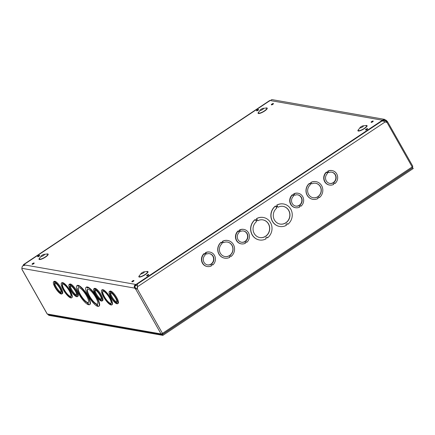 <?xml version="1.0" encoding="UTF-8"?>
<svg xmlns="http://www.w3.org/2000/svg" width="435" height="435" viewBox="0 0 435 435"><rect width="100%" height="100%" fill="white"/><g stroke="black" fill="none" stroke-linecap="round" stroke-linejoin="round"><path stroke-width="0.65" d="M135.981 284.474L23.659 264.768L270.108 100.518L382.43 120.218L135.981 284.474L136.438 285.289L137.384 284.659M273.283 103.508A1.174 0.288 -29.5 0 0 272.06 103.965A1.174 0.288 -29.5 0 0 271.326 104.71A1.174 0.288 -29.5 0 0 272.489 104.384A1.174 0.288 -29.5 0 0 273.37 103.552A1.174 0.288 -29.5 0 0 273.283 103.508M273.37 103.639A1.174 0.288 150.5 0 1 273.441 103.682A1.174 0.288 150.5 0 1 272.707 104.422A1.174 0.288 150.5 0 1 271.483 104.884A1.174 0.288 150.5 0 1 271.397 104.835A1.174 0.288 150.5 0 1 271.397 104.753M258.477 109.473A1.174 0.288 -29.5 0 0 257.254 109.935A1.174 0.288 -29.5 0 0 256.519 110.675A1.174 0.288 -29.5 0 0 257.683 110.349A1.174 0.288 -29.5 0 0 258.564 109.522A1.174 0.288 -29.5 0 0 258.477 109.473M258.564 109.604A1.174 0.288 150.5 0 1 258.635 109.647A1.174 0.288 150.5 0 1 257.901 110.387A1.174 0.288 150.5 0 1 256.677 110.849A1.174 0.288 150.5 0 1 256.59 110.8A1.174 0.288 150.5 0 1 256.59 110.718M39.569 255.372A1.174 0.288 -29.5 0 0 38.34 255.834A1.174 0.288 -29.5 0 0 37.611 256.574A1.174 0.288 -29.5 0 0 38.769 256.248A1.174 0.288 -29.5 0 0 39.65 255.421A1.174 0.288 -29.5 0 0 39.569 255.372M39.656 255.503A1.174 0.288 150.5 0 1 39.721 255.546A1.174 0.288 150.5 0 1 38.987 256.286A1.174 0.288 150.5 0 1 37.763 256.748A1.174 0.288 150.5 0 1 37.682 256.699A1.174 0.288 150.5 0 1 37.676 256.617M34.033 262.963A1.174 0.288 -29.5 0 0 32.804 263.425A1.174 0.288 -29.5 0 0 32.076 264.165A1.174 0.288 -29.5 0 0 33.234 263.838A1.174 0.288 -29.5 0 0 34.115 263.012A1.174 0.288 -29.5 0 0 34.033 262.963M34.12 263.093A1.174 0.288 150.5 0 1 34.186 263.137A1.174 0.288 150.5 0 1 33.451 263.882A1.174 0.288 150.5 0 1 32.228 264.339A1.174 0.288 150.5 0 1 32.146 264.295A1.174 0.288 150.5 0 1 32.141 264.208M133.801 280.466A1.174 0.288 -29.5 0 0 132.577 280.928A1.174 0.288 -29.5 0 0 131.843 281.668A1.174 0.288 -29.5 0 0 133.007 281.342A1.174 0.288 -29.5 0 0 133.888 280.515A1.174 0.288 -29.5 0 0 133.801 280.466M133.888 280.597A1.174 0.288 150.5 0 1 133.958 280.64A1.174 0.288 150.5 0 1 133.224 281.38A1.174 0.288 150.5 0 1 132.001 281.842A1.174 0.288 150.5 0 1 131.914 281.793A1.174 0.288 150.5 0 1 131.914 281.711M148.585 274.496A1.174 0.288 -29.5 0 0 147.362 274.958A1.174 0.288 -29.5 0 0 146.628 275.698A1.174 0.288 -29.5 0 0 147.791 275.371A1.174 0.288 -29.5 0 0 148.667 274.545A1.174 0.288 -29.5 0 0 148.585 274.496M148.672 274.626A1.174 0.288 150.5 0 1 148.737 274.67A1.174 0.288 150.5 0 1 148.009 275.409A1.174 0.288 150.5 0 1 146.78 275.872A1.174 0.288 150.5 0 1 146.698 275.823A1.174 0.288 150.5 0 1 146.698 275.741M373.056 121.012A1.174 0.288 -29.5 0 0 371.833 121.468A1.174 0.288 -29.5 0 0 371.099 122.213A1.174 0.288 -29.5 0 0 372.262 121.882A1.174 0.288 -29.5 0 0 373.138 121.055A1.174 0.288 -29.5 0 0 373.056 121.012M373.143 121.137A1.174 0.288 150.5 0 1 373.208 121.186A1.174 0.288 150.5 0 1 372.48 121.925A1.174 0.288 150.5 0 1 371.251 122.387A1.174 0.288 150.5 0 1 371.169 122.338A1.174 0.288 150.5 0 1 371.169 122.257M367.499 128.597A1.174 0.288 -29.5 0 0 366.27 129.059A1.174 0.288 -29.5 0 0 365.536 129.799A1.174 0.288 -29.5 0 0 366.7 129.472A1.174 0.288 -29.5 0 0 367.58 128.646A1.174 0.288 -29.5 0 0 367.499 128.597M367.58 128.727A1.174 0.288 150.5 0 1 367.651 128.771A1.174 0.288 150.5 0 1 366.917 129.51A1.174 0.288 150.5 0 1 365.694 129.973A1.174 0.288 150.5 0 1 365.612 129.924A1.174 0.288 150.5 0 1 365.607 129.842M43.418 255.557A1.957 0.478 -29.5 0 0 42.663 255.987M44.375 254.317A1.957 0.478 -29.5 0 0 44.201 254.317A1.957 0.478 -29.5 0 0 42.576 254.943A1.957 0.478 -29.5 0 0 41.194 256.014A1.957 0.478 -29.5 0 0 41.107 256.329A1.957 0.478 -29.5 0 0 43.049 255.78A1.957 0.478 -29.5 0 0 44.511 254.399A1.957 0.478 -29.5 0 0 44.375 254.317M262.49 109.549A1.957 0.478 -29.5 0 0 261.729 109.979M263.441 108.315A1.957 0.478 -29.5 0 0 263.267 108.315A1.957 0.478 -29.5 0 0 261.642 108.94A1.957 0.478 -29.5 0 0 260.266 110.011A1.957 0.478 -29.5 0 0 260.173 110.321A1.957 0.478 -29.5 0 0 262.115 109.778A1.957 0.478 -29.5 0 0 263.583 108.397A1.957 0.478 -29.5 0 0 263.441 108.315M143.262 273.071A1.957 0.478 -29.5 0 0 142.501 273.501M144.219 271.837A1.957 0.478 -29.5 0 0 144.039 271.832A1.957 0.478 -29.5 0 0 142.414 272.462A1.957 0.478 -29.5 0 0 141.038 273.528A1.957 0.478 -29.5 0 0 140.951 273.843A1.957 0.478 -29.5 0 0 142.887 273.294A1.957 0.478 -29.5 0 0 144.355 271.913A1.957 0.478 -29.5 0 0 144.219 271.837M362.328 127.063A1.957 0.478 -29.5 0 0 361.572 127.498M363.285 125.829A1.957 0.478 -29.5 0 0 363.111 125.829A1.957 0.478 -29.5 0 0 361.485 126.454A1.957 0.478 -29.5 0 0 360.109 127.526A1.957 0.478 -29.5 0 0 360.017 127.836A1.957 0.478 -29.5 0 0 361.958 127.292A1.957 0.478 -29.5 0 0 363.421 125.911A1.957 0.478 -29.5 0 0 363.285 125.829M382.849 120.957L382.43 120.218M23.996 265.372L23.659 264.768M329.714 183.418A5.709 5.302 99.9 0 0 335.776 178.687A5.709 5.302 99.9 0 0 331.682 172.173M328.8 172.619A5.709 5.302 -80.1 0 1 331.834 172.2A5.709 5.302 -80.1 0 1 336.07 178.736A5.709 5.302 -80.1 0 1 329.86 183.445A5.709 5.302 -80.1 0 1 325.69 179.356A5.709 5.302 -80.1 0 1 327.495 173.489L327.185 172.94L328.49 172.07L328.8 172.619L328.3 172.2M329.578 185.049L329.284 185A7.341 6.819 -80.1 0 1 323.901 179.628A7.341 6.819 -80.1 0 1 326.419 172.053L327.022 172.651L328.327 171.781L328.017 171.232A7.341 6.819 -80.1 0 1 332.112 170.591A7.341 6.819 -80.1 0 1 337.5 175.963A7.341 6.819 -80.1 0 1 334.983 183.543L334.667 182.988L333.362 183.858L333.678 184.407A7.341 6.819 -80.1 0 1 329.578 185.049A7.341 6.819 -80.1 0 1 324.195 179.682A7.341 6.819 -80.1 0 1 326.712 172.102M334.983 183.543L334.477 183.119M326.919 172.472L328.033 171.733L327.724 171.183A7.341 6.819 -80.1 0 1 331.818 170.542L332.112 170.591M386.231 122.268A1.435 1.332 99.9 0 0 386.623 122.224L386.797 121.979A1.435 0.397 56.3 0 1 386.34 121.555L385.687 120.805L386.334 120.37L386.987 121.126A1.435 0.397 -123.7 0 0 387.444 121.55L412.799 166.262A1.218 0.299 -29.5 0 1 412.184 166.937L412.32 167.937L162.717 334.243L162.462 333.373L412.184 166.937L386.916 122.278A1.435 1.332 -80.1 0 1 386.171 122.246L382.958 120.968L381.696 121.186L137.444 283.973L137.509 287.975A1.435 1.332 -80.1 0 1 137.194 288.709L136.9 288.661A1.435 1.332 99.9 0 0 137.21 287.921L137.362 286.85L385.22 121.903M295.572 207.712L295.278 207.664A7.341 6.819 -80.1 0 1 289.889 202.297A7.341 6.819 -80.1 0 1 292.407 194.717L293.016 195.32L294.321 194.45L294.011 193.896A7.341 6.819 -80.1 0 1 298.106 193.26A7.341 6.819 -80.1 0 1 303.489 198.626A7.341 6.819 -80.1 0 1 300.971 206.206L300.661 205.657L299.356 206.527L299.666 207.076A7.341 6.819 -80.1 0 1 295.572 207.712A7.341 6.819 -80.1 0 1 290.188 202.346A7.341 6.819 -80.1 0 1 292.701 194.766M300.971 206.206L300.465 205.782M292.913 195.141L294.027 194.396L293.712 193.847A7.341 6.819 -80.1 0 1 297.812 193.205L298.106 193.26M241.327 243.866L241.028 243.817A7.341 6.819 -80.1 0 1 235.645 238.445A7.341 6.819 -80.1 0 1 238.162 230.871L238.771 231.474L240.076 230.599L239.767 230.05A7.341 6.819 -80.1 0 1 243.861 229.414A7.341 6.819 -80.1 0 1 249.244 234.78A7.341 6.819 -80.1 0 1 246.727 242.36L246.417 241.811L245.112 242.676L245.422 243.23A7.341 6.819 -80.1 0 1 241.327 243.866A7.341 6.819 -80.1 0 1 235.939 238.5A7.341 6.819 -80.1 0 1 238.456 230.92M246.727 242.36L246.221 241.936M238.668 231.289L239.783 230.55L239.467 230.001A7.341 6.819 -80.1 0 1 243.567 229.359L243.861 229.414M207.316 266.535L207.022 266.481A7.341 6.819 -80.1 0 1 201.639 261.114A7.341 6.819 -80.1 0 1 204.156 253.534L204.76 254.138L206.07 253.268L205.755 252.719A7.341 6.819 -80.1 0 1 209.855 252.077A7.341 6.819 -80.1 0 1 215.238 257.449A7.341 6.819 -80.1 0 1 212.72 265.024L212.405 264.475L211.105 265.345L211.415 265.894A7.341 6.819 -80.1 0 1 207.316 266.535A7.341 6.819 -80.1 0 1 201.932 261.163A7.341 6.819 -80.1 0 1 204.45 253.589M212.72 265.024L212.215 264.605M204.662 253.958L205.771 253.213L205.461 252.664A7.341 6.819 -80.1 0 1 209.556 252.023L209.855 252.077M224.596 258.145A8.972 8.336 -80.1 0 1 224.525 258.129A8.972 8.336 -80.1 0 1 217.924 251.479A8.972 8.336 -80.1 0 1 221.154 242.197L221.616 242.773L222.921 241.903L222.606 241.349A8.972 8.336 -80.1 0 1 227.771 240.49A8.972 8.336 -80.1 0 1 234.367 247.14A8.972 8.336 -80.1 0 1 231.137 256.427L230.827 255.872L229.522 256.742L229.832 257.292A8.972 8.336 -80.1 0 1 224.672 258.156A8.972 8.336 -80.1 0 1 218.071 251.506A8.972 8.336 -80.1 0 1 221.306 242.219M221.562 242.681L222.769 241.876L222.459 241.327A8.972 8.336 -80.1 0 1 227.625 240.463A8.972 8.336 -80.1 0 1 227.695 240.473M231.137 256.427L230.729 255.938M259.347 239.951A11.413 10.603 -80.1 0 1 259.276 239.941A11.413 10.603 -80.1 0 1 250.854 231.366A11.413 10.603 -80.1 0 1 255.16 219.523L255.769 220.366L257.074 219.496L256.612 218.68A11.413 10.603 -80.1 0 1 263.371 217.478A11.413 10.603 -80.1 0 1 271.788 226.053A11.413 10.603 -80.1 0 1 267.481 237.896L267.025 237.08L265.72 237.95L266.182 238.766A11.413 10.603 -80.1 0 1 259.423 239.968A11.413 10.603 -80.1 0 1 251 231.393A11.413 10.603 -80.1 0 1 255.307 219.55M255.715 220.273L256.927 219.468L256.465 218.653A11.413 10.603 -80.1 0 1 263.218 217.451A11.413 10.603 -80.1 0 1 263.295 217.462M267.481 237.896L266.927 237.146M279.585 226.466A11.413 10.603 -80.1 0 1 279.515 226.45A11.413 10.603 -80.1 0 1 271.092 217.881A11.413 10.603 -80.1 0 1 275.399 206.032L276.007 206.875L277.312 206.005L276.703 205.168A11.413 10.603 -80.1 0 1 283.457 203.966A11.413 10.603 -80.1 0 1 283.533 203.977M275.953 206.783L277.16 205.978M277.312 206.005L276.85 205.189A11.413 10.603 -80.1 0 1 283.604 203.988A11.413 10.603 -80.1 0 1 292.026 212.563A11.413 10.603 -80.1 0 1 287.72 224.406L287.165 223.655M312.852 199.328A8.972 8.336 -80.1 0 1 312.776 199.312A8.972 8.336 -80.1 0 1 306.175 192.661A8.972 8.336 -80.1 0 1 309.41 183.374L309.867 183.951L311.172 183.081L310.715 182.51A8.972 8.336 -80.1 0 1 315.875 181.645A8.972 8.336 -80.1 0 1 315.951 181.656M309.818 183.864L311.025 183.059M311.172 183.081L310.862 182.531A8.972 8.336 -80.1 0 1 316.022 181.667A8.972 8.336 -80.1 0 1 322.623 188.322A8.972 8.336 -80.1 0 1 319.388 197.604L318.98 197.12M319.388 197.604L319.078 197.055L317.773 197.925L318.088 198.474A8.972 8.336 -80.1 0 1 312.923 199.339A8.972 8.336 -80.1 0 1 306.322 192.689A8.972 8.336 -80.1 0 1 309.557 183.401M311.645 183.918A7.341 6.819 -80.1 0 1 315.739 183.276A7.341 6.819 -80.1 0 1 321.188 191.683A7.341 6.819 -80.1 0 1 313.205 197.735A7.341 6.819 -80.1 0 1 307.822 192.362A7.341 6.819 -80.1 0 1 310.34 184.783L310.03 184.233L311.329 183.363L311.645 183.918L311.237 183.429M313.129 197.718A7.341 6.819 99.9 0 0 321.041 191.656A7.341 6.819 99.9 0 0 315.669 183.266M287.72 224.406L287.263 223.59L285.958 224.46L286.415 225.276A11.413 10.603 -80.1 0 1 279.661 226.477A11.413 10.603 -80.1 0 1 271.239 217.902A11.413 10.603 -80.1 0 1 275.545 206.059M278.019 207.261A8.972 8.336 -80.1 0 1 283.185 206.397A8.972 8.336 -80.1 0 1 289.84 216.673A8.972 8.336 -80.1 0 1 280.086 224.068A8.972 8.336 -80.1 0 1 273.484 217.418A8.972 8.336 -80.1 0 1 276.714 208.131L276.258 207.316L277.557 206.446L278.019 207.261L277.465 206.511M280.01 224.058A8.972 8.336 99.9 0 0 289.694 216.646A8.972 8.336 99.9 0 0 283.109 206.386M137.362 286.85L137.46 285.148M24.762 265.393L23.702 265.426L22.315 266.269L21.837 268.308L134.671 288.101L135.318 288.856A1.435 0.397 56.3 0 0 135.78 289.28L161.048 333.944L161.782 334.488L48.024 314.532L47.236 313.978L161.048 333.944A1.218 0.299 -29.5 0 0 162.462 333.373L137.194 288.709L135.78 289.28L136.9 288.661M386.682 122.235L387.444 121.55L386.682 122.235M382.327 120.201L384.132 119.359L386.334 120.37M383.317 120.386L385.687 120.805L384.181 120.158L382.773 120.827M136.068 284.99C134.301 284.784 133.833 285.822 134.671 288.101L135.318 287.671L135.965 288.427A1.435 0.397 -123.7 0 0 136.427 288.851M110.267 291.532L110.914 291.102A7.341 2.034 56.3 0 1 116.509 297.219A7.341 2.034 56.3 0 1 118.168 303.309L117.521 303.744A7.341 2.034 56.3 0 1 117.232 303.842L116.324 303.184L116.634 303.739A7.341 2.034 56.3 0 1 111.039 297.622A7.341 2.034 56.3 0 1 109.381 291.526A7.341 2.034 56.3 0 1 109.674 291.428L109.984 291.977L110.577 292.081L110.267 291.532A7.341 2.034 56.3 0 1 115.862 297.649A7.341 2.034 56.3 0 1 117.521 303.744M109.381 291.526L110.028 291.097A7.341 2.034 56.3 0 1 110.321 290.999L110.523 291.363M93.884 288.807A7.341 2.034 56.3 0 1 94.172 288.709L94.482 289.259L95.08 289.362L94.765 288.813A7.341 2.034 56.3 0 1 100.36 294.93A7.341 2.034 56.3 0 1 102.024 301.02A7.341 2.034 56.3 0 1 101.73 301.123L101.42 300.569L100.822 300.465L101.137 301.02A7.341 2.034 56.3 0 1 95.542 294.903A7.341 2.034 56.3 0 1 93.884 288.807L94.531 288.378A7.341 2.034 56.3 0 1 94.819 288.28L95.026 288.644M94.765 288.813L95.412 288.383A7.341 2.034 56.3 0 1 101.007 294.5A7.341 2.034 56.3 0 1 102.671 300.59L102.024 301.02M53.657 281.755A7.341 2.034 56.3 0 1 53.951 281.652L54.261 282.206L54.859 282.31L54.544 281.76A7.341 2.034 56.3 0 1 60.139 287.872A7.341 2.034 56.3 0 1 61.803 293.968A7.341 2.034 56.3 0 1 61.509 294.065L61.199 293.516L60.601 293.413L60.916 293.962A7.341 2.034 56.3 0 1 55.321 287.845A7.341 2.034 56.3 0 1 53.657 281.755L54.304 281.32A7.341 2.034 56.3 0 1 54.598 281.222L54.805 281.586M54.544 281.76L55.191 281.325A7.341 2.034 56.3 0 1 60.786 287.443A7.341 2.034 56.3 0 1 62.444 293.538L61.803 293.968M62.613 282.897L62.939 282.679A8.972 2.485 56.3 0 1 69.807 290.101A8.972 2.485 56.3 0 1 71.878 297.627L71.557 297.844A8.972 2.485 56.3 0 1 71.144 297.97L70.236 297.312L70.546 297.866A8.972 2.485 56.3 0 1 63.684 290.439A8.972 2.485 56.3 0 1 61.607 282.919A8.972 2.485 56.3 0 1 62.02 282.793L62.33 283.343L62.928 283.446L62.613 282.897A8.972 2.485 56.3 0 1 69.48 290.319A8.972 2.485 56.3 0 1 71.557 297.844M70.731 297.399L70.546 297.866M61.607 282.919L61.933 282.701A8.972 2.485 56.3 0 1 62.341 282.576L62.754 283.142M78.11 285.605L78.43 285.393A11.413 3.159 56.3 0 1 87.207 294.778A11.413 3.159 56.3 0 1 89.904 304.446L89.577 304.663A11.413 3.159 56.3 0 1 88.979 304.821L88.522 304.011L87.924 303.902L88.387 304.717A11.413 3.159 56.3 0 1 79.616 295.332A11.413 3.159 56.3 0 1 76.919 285.664A11.413 3.159 56.3 0 1 77.517 285.501L77.974 286.317L78.572 286.42L78.11 285.605A11.413 3.159 56.3 0 1 86.88 294.99A11.413 3.159 56.3 0 1 89.577 304.663M88.419 303.989L88.713 304.505L88.387 304.717M76.919 285.664L77.24 285.447A11.413 3.159 56.3 0 1 77.838 285.289L78.398 286.121M21.837 268.308L21.989 268.977A1.435 0.397 56.3 0 1 21.967 269.314L22.011 269.086M97.609 306.338A11.413 3.159 56.3 0 1 88.838 296.953A11.413 3.159 56.3 0 1 86.141 287.279A11.413 3.159 56.3 0 1 86.739 287.122L87.201 287.937L87.794 288.041L87.332 287.225L87.658 287.008A11.413 3.159 56.3 0 1 96.429 296.393A11.413 3.159 56.3 0 1 99.126 306.066L98.805 306.278A11.413 3.159 56.3 0 1 98.207 306.441L97.744 305.626L97.152 305.522L97.609 306.338L97.935 306.12L97.647 305.609M86.141 287.279L86.462 287.067A11.413 3.159 56.3 0 1 87.06 286.904L87.625 287.736M110.773 304.919A8.972 2.485 56.3 0 1 103.905 297.496A8.972 2.485 56.3 0 1 101.828 289.971A8.972 2.485 56.3 0 1 102.241 289.846L103.149 290.504L102.834 289.949L103.16 289.737A8.972 2.485 56.3 0 1 110.028 297.159A8.972 2.485 56.3 0 1 112.099 304.685L111.779 304.902A8.972 2.485 56.3 0 1 111.365 305.027L111.055 304.473L110.457 304.369L110.773 304.919L110.952 304.456M101.828 289.971L102.154 289.759A8.972 2.485 56.3 0 1 102.568 289.634L102.975 290.199M69.16 284.474A7.341 2.034 56.3 0 1 69.448 284.37L69.763 284.925L70.356 285.028L70.046 284.479A7.341 2.034 56.3 0 1 75.641 290.591A7.341 2.034 56.3 0 1 77.299 296.686A7.341 2.034 56.3 0 1 77.011 296.784L76.103 296.132L76.413 296.681A7.341 2.034 56.3 0 1 70.818 290.564A7.341 2.034 56.3 0 1 69.16 284.474L69.807 284.039A7.341 2.034 56.3 0 1 70.095 283.941L70.301 284.305M70.046 284.479L70.693 284.044A7.341 2.034 56.3 0 1 76.288 290.161A7.341 2.034 56.3 0 1 77.947 296.257L77.299 296.686M102.551 290.395L102.877 290.183M102.241 289.846L102.568 289.634M102.834 289.949A8.972 2.485 56.3 0 1 109.702 297.377A8.972 2.485 56.3 0 1 111.779 304.902M109.99 303.538A7.341 2.034 56.3 0 1 104.395 297.42A7.341 2.034 56.3 0 1 102.736 291.33A7.341 2.034 56.3 0 1 108.494 296.311A7.341 2.034 56.3 0 1 110.876 303.543A7.341 2.034 56.3 0 1 110.582 303.641L110.892 304.19L110.3 304.087L109.99 303.538L110.311 303.32L110.724 303.891M110.582 303.641L110.903 303.429A7.341 2.034 -123.7 0 0 111.017 303.407M110.62 303.875L110.3 304.087M102.916 291.249A7.341 2.034 -123.7 0 0 104.895 297.502A7.341 2.034 -123.7 0 0 110.311 303.32M87.201 287.937L87.522 287.72M86.739 287.122L87.06 286.904M87.332 287.225A11.413 3.159 56.3 0 1 96.108 296.61A11.413 3.159 56.3 0 1 98.805 306.278M96.439 304.266A8.972 2.485 56.3 0 1 89.572 296.844A8.972 2.485 56.3 0 1 87.5 289.318A8.972 2.485 56.3 0 1 94.542 295.403A8.972 2.485 56.3 0 1 97.445 304.244A8.972 2.485 56.3 0 1 97.032 304.369L97.494 305.185L96.902 305.082L96.439 304.266L96.76 304.049L97.326 304.881M97.032 304.369L97.358 304.152A8.972 2.485 -123.7 0 0 97.592 304.114M97.222 304.864L96.902 305.082M87.674 289.231A8.972 2.485 -123.7 0 0 90.078 296.926A8.972 2.485 -123.7 0 0 96.76 304.049M135.97 285.208L135.557 285.648M137.166 284.805L135.736 285.724C134.812 285.626 134.671 286.274 135.318 287.671M135.269 285.697L136.024 285.833L135.367 285.659M137.368 284.425L137.242 284.838M23.033 265.687L23.49 264.659L24.539 264.181M384.714 119.391L272.033 99.626L271.184 99.86L270.679 100.615M269.145 101.301L269.945 100.436A2.034 0.566 56.3 0 1 269.945 100.436L270.021 100.572M23.756 264.426L269.782 100.458A2.034 0.566 56.3 0 1 269.934 100.436M161.782 334.488L162.663 334.151M162.163 333.629L162.549 334.314M412.271 167.877L412.712 166.213M162.331 333.563L162.717 334.243M47.149 313.831A1.218 0.299 -29.5 0 0 47.149 313.929A1.218 0.299 -29.5 0 0 47.236 313.978L21.967 269.314M87.218 302.646A8.972 2.485 56.3 0 1 80.35 295.224A8.972 2.485 56.3 0 1 78.273 287.698A8.972 2.485 56.3 0 1 85.314 293.783A8.972 2.485 56.3 0 1 88.223 302.624A8.972 2.485 56.3 0 1 87.81 302.755L88.272 303.565L87.674 303.461L87.218 302.646L87.538 302.434L88 303.249L87.674 303.461M87.81 302.755L88.131 302.537A8.972 2.485 -123.7 0 0 88.37 302.494M78.452 287.617A8.972 2.485 -123.7 0 0 80.85 295.305A8.972 2.485 -123.7 0 0 87.538 302.434M77.517 285.501L77.838 285.289M77.974 286.317L78.3 286.099M69.769 296.48A7.341 2.034 56.3 0 1 64.173 290.368A7.341 2.034 56.3 0 1 62.509 284.272A7.341 2.034 56.3 0 1 68.273 289.253A7.341 2.034 56.3 0 1 70.649 296.485A7.341 2.034 56.3 0 1 70.361 296.588L70.671 297.138L70.078 297.034L69.769 296.48L70.089 296.268L70.399 296.817L70.078 297.034M70.361 296.588L70.682 296.371A7.341 2.034 -123.7 0 0 70.796 296.349M62.694 284.191A7.341 2.034 -123.7 0 0 64.674 290.449A7.341 2.034 -123.7 0 0 70.089 296.268M62.02 282.793L62.341 282.576M62.33 283.343L62.656 283.125M257.781 220.752A8.972 8.336 -80.1 0 1 262.947 219.887A8.972 8.336 -80.1 0 1 269.602 230.164A8.972 8.336 -80.1 0 1 259.847 237.559A8.972 8.336 -80.1 0 1 253.246 230.903A8.972 8.336 -80.1 0 1 256.481 221.622L256.019 220.806L257.324 219.936L257.781 220.752L257.226 220.001M259.771 237.543A8.972 8.336 99.9 0 0 269.455 230.137A8.972 8.336 99.9 0 0 262.87 219.876M223.389 242.735A7.341 6.819 -80.1 0 1 227.489 242.094A7.341 6.819 -80.1 0 1 232.937 250.5A7.341 6.819 -80.1 0 1 224.955 256.552A7.341 6.819 -80.1 0 1 219.566 251.18A7.341 6.819 -80.1 0 1 222.084 243.605L221.774 243.051L223.079 242.186L223.389 242.735L222.981 242.246M224.879 256.536A7.341 6.819 99.9 0 0 232.79 250.473A7.341 6.819 99.9 0 0 227.413 242.083M328.033 171.733L328.327 171.781M327.724 171.183L328.017 171.232M295.708 206.081A5.709 5.302 99.9 0 0 301.765 201.351A5.709 5.302 99.9 0 0 297.676 194.842M294.794 195.282A5.709 5.302 -80.1 0 1 297.823 194.864A5.709 5.302 -80.1 0 1 302.064 201.405A5.709 5.302 -80.1 0 1 295.854 206.108A5.709 5.302 -80.1 0 1 291.684 202.019A5.709 5.302 -80.1 0 1 293.489 196.158L293.179 195.603L294.484 194.733L294.794 195.282L294.288 194.864M294.027 194.396L294.321 194.45M293.712 193.847L294.011 193.896M241.458 242.235A5.709 5.302 99.9 0 0 247.52 237.505A5.709 5.302 99.9 0 0 243.431 230.996M240.55 231.436A5.709 5.302 -80.1 0 1 243.578 231.018A5.709 5.302 -80.1 0 1 247.814 237.553A5.709 5.302 -80.1 0 1 241.604 242.262A5.709 5.302 -80.1 0 1 237.439 238.173A5.709 5.302 -80.1 0 1 239.245 232.306L238.929 231.757L240.24 230.887L240.55 231.436L240.044 231.018M239.783 230.55L240.076 230.599M239.467 230.001L239.767 230.05M207.451 264.899A5.709 5.302 99.9 0 0 213.514 260.168A5.709 5.302 99.9 0 0 209.425 253.659M206.543 254.105A5.709 5.302 -80.1 0 1 209.572 253.681A5.709 5.302 -80.1 0 1 213.808 260.222A5.709 5.302 -80.1 0 1 207.598 264.926A5.709 5.302 -80.1 0 1 203.433 260.837A5.709 5.302 -80.1 0 1 205.233 254.975L204.923 254.426L206.228 253.551L206.543 254.105L206.038 253.681M205.771 253.213L206.07 253.268M205.461 252.664L205.755 252.719M110.707 292.815A5.709 1.582 -123.7 0 0 112.545 297.714A5.709 1.582 -123.7 0 0 116.498 301.917L116.705 302.281M116.161 302.901L115.851 302.347A5.709 1.582 56.3 0 1 111.529 297.545A5.709 1.582 56.3 0 1 110.283 292.885A5.709 1.582 56.3 0 1 114.769 296.757A5.709 1.582 56.3 0 1 116.618 302.385A5.709 1.582 56.3 0 1 116.444 302.455L116.759 303.005L116.161 302.901L116.553 302.64M116.498 301.917L115.851 302.347M116.749 302.254L116.444 302.455M117.026 303.478L116.634 303.739M110.321 290.999L109.674 291.428M110.37 291.722L109.984 291.977M95.205 290.096A5.709 1.582 -123.7 0 0 97.043 294.995A5.709 1.582 -123.7 0 0 100.996 299.198L101.203 299.563M100.664 300.183L100.349 299.628A5.709 1.582 56.3 0 1 96.032 294.827A5.709 1.582 56.3 0 1 94.786 290.167A5.709 1.582 56.3 0 1 99.267 294.038A5.709 1.582 56.3 0 1 101.116 299.666A5.709 1.582 56.3 0 1 100.947 299.737L101.257 300.286L100.664 300.183L101.05 299.922M100.996 299.198L100.349 299.628M101.246 299.536L100.947 299.737M101.524 300.759L101.137 301.02M94.819 288.28L94.172 288.709M94.873 289.003L94.482 289.259M70.486 285.757A5.709 1.582 -123.7 0 0 72.324 290.656A5.709 1.582 -123.7 0 0 76.277 294.865L76.484 295.224M75.94 295.844L75.63 295.294A5.709 1.582 56.3 0 1 71.307 290.493A5.709 1.582 56.3 0 1 70.062 285.828A5.709 1.582 56.3 0 1 74.543 289.705A5.709 1.582 56.3 0 1 76.397 295.327A5.709 1.582 56.3 0 1 76.223 295.398L76.533 295.947L75.94 295.844L76.332 295.582M76.277 294.865L75.63 295.294M76.522 295.196L76.223 295.398M76.805 296.42L76.413 296.681M70.095 283.941L69.448 284.37M70.149 284.664L69.763 284.925M54.984 283.038A5.709 1.582 -123.7 0 0 56.822 287.937A5.709 1.582 -123.7 0 0 60.775 292.141L60.982 292.505M60.443 293.125L60.128 292.576A5.709 1.582 56.3 0 1 55.81 287.769A5.709 1.582 56.3 0 1 54.565 283.109A5.709 1.582 56.3 0 1 59.046 286.986A5.709 1.582 56.3 0 1 60.895 292.608A5.709 1.582 56.3 0 1 60.726 292.679L61.036 293.228L60.443 293.125L60.829 292.864M60.775 292.141L60.128 292.576M61.025 292.478L60.726 292.679M61.302 293.701L60.916 293.962M54.598 281.222L53.951 281.652M54.652 281.945L54.261 282.206M48.345 314.587L48.78 315.359L162.886 335.374L413.25 168.514L412.532 167.654M162.059 334.499L162.886 335.374M162.424 334.558L412.788 167.698M41.194 256.014L39.585 258.238A4.79 1.174 -29.5 0 0 43.69 257.901A4.79 1.174 -29.5 0 0 47.361 254.089A4.79 1.174 -29.5 0 0 46.936 254.083L44.201 254.317M46.322 254.132A5.247 1.289 150.5 0 1 47.779 253.942A5.247 1.289 150.5 0 1 46.148 256.623A5.247 1.289 150.5 0 1 40.216 259.494A5.247 1.289 150.5 0 1 39.944 257.743M265.393 108.13A5.247 1.289 150.5 0 1 266.851 107.94A5.247 1.289 150.5 0 1 265.214 110.615A5.247 1.289 150.5 0 1 259.287 113.491A5.247 1.289 150.5 0 1 259.015 111.741M365.237 125.644A5.247 1.289 150.5 0 1 366.694 125.454A5.247 1.289 150.5 0 1 365.057 128.135A5.247 1.289 150.5 0 1 359.125 131.006A5.247 1.289 150.5 0 1 358.853 129.255M146.165 271.647A5.247 1.289 150.5 0 1 147.623 271.456A5.247 1.289 150.5 0 1 145.991 274.137A5.247 1.289 150.5 0 1 140.059 277.013A5.247 1.289 150.5 0 1 139.787 275.257M260.266 110.011L258.656 112.235A4.79 1.174 -29.5 0 0 262.756 111.893A4.79 1.174 -29.5 0 0 266.432 108.087A4.79 1.174 -29.5 0 0 266.002 108.076L263.267 108.315M141.038 273.528L139.428 275.752A4.79 1.174 -29.5 0 0 143.528 275.415A4.79 1.174 -29.5 0 0 147.204 271.603A4.79 1.174 -29.5 0 0 146.774 271.598L144.039 271.832M360.109 127.526L358.494 129.75A4.79 1.174 -29.5 0 0 362.6 129.407A4.79 1.174 -29.5 0 0 366.275 125.601A4.79 1.174 -29.5 0 0 365.846 125.59L363.111 125.829M137.509 287.975L137.21 287.921M386.987 121.126L386.34 121.555M135.318 288.856L135.965 288.427M272.865 104.144L272.092 104.579M258.058 110.109L257.286 110.544M39.145 256.008L38.378 256.449M33.609 263.605L32.842 264.04M133.382 281.102L132.61 281.543M148.166 275.137L147.394 275.572M372.637 121.648L371.865 122.083M367.075 129.233L366.303 129.673M21.902 269.303L47.149 313.929"/></g></svg>

